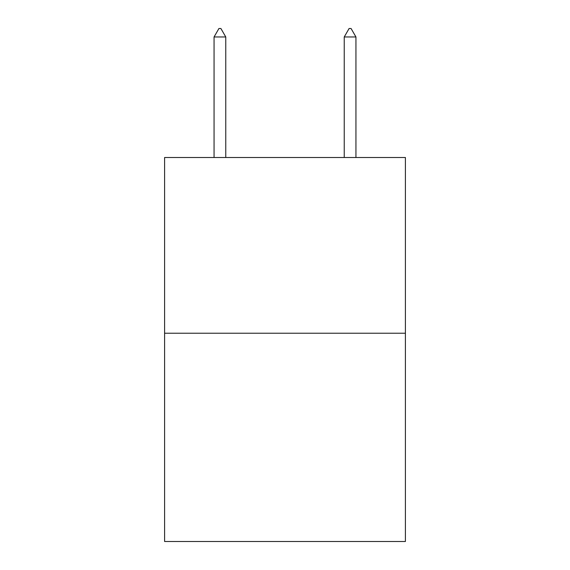 <?xml version="1.0" encoding="UTF-8"?>
<svg xmlns="http://www.w3.org/2000/svg" width="570" height="570" viewBox="0 0 570 570"><rect width="100%" height="100%" fill="white"/><g stroke="black" fill="none" stroke-linecap="round" stroke-linejoin="round"><path stroke-width="0.85" d="M405.405 333.229L405.405 157.498L164.595 157.498L164.595 541.5L405.405 541.5L405.405 333.229L164.595 333.229M225.77 36.965L220.889 28.5L218.937 28.5L214.056 36.965L225.77 36.965L225.77 157.498M214.056 36.965L214.056 157.498M349.111 28.5L351.063 28.5L355.944 36.965L344.23 36.965L349.111 28.5M355.944 157.498L355.944 36.965M344.23 157.498L344.23 36.965"/></g></svg>
